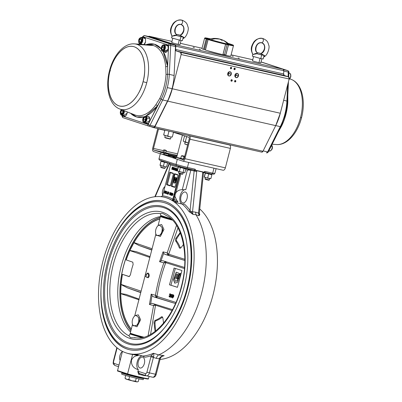 <?xml version="1.0" encoding="UTF-8"?>
<svg xmlns="http://www.w3.org/2000/svg" width="402" height="402" viewBox="0 0 402 402"><rect width="100%" height="100%" fill="white"/><g stroke="black" fill="none" stroke-linecap="round" stroke-linejoin="round"><path stroke-width="0.6" d="M122.012 372.468L121.896 372.905A11.181 0.487 14.5 0 0 124.354 373.87A11.181 0.487 14.5 0 0 136.313 377.111A11.181 0.487 14.5 0 0 143.544 378.508A11.181 0.487 -165.5 0 1 135.951 377.021A11.181 0.487 -165.5 0 1 123.896 373.719A11.181 0.487 -165.5 0 1 121.896 372.905L121.615 373.991A11.181 0.487 -165.5 0 0 123.615 374.805A11.181 0.487 -165.5 0 0 135.67 378.101A11.181 0.487 -165.5 0 0 143.263 379.588L143.544 378.508A11.181 0.487 -165.5 0 0 142.584 378.046M199.749 208.965A80.199 45.521 102.8 0 1 213.04 294.872A80.199 45.521 102.8 0 1 160.061 359.433M153.624 356.7L153.413 357.438L150.906 356.77L151.232 355.73A81.777 46.416 102.8 0 1 144.705 357.222L142.931 356.041A80.661 45.783 -77.2 0 0 153.494 353.268C153.891 353.891 153.931 355.036 153.624 356.7A1.864 0.342 -159.8 0 1 151.232 355.73L153.494 353.268L158.725 354.891A81.053 46.004 -77.2 0 0 201.834 292.38A81.053 46.004 -77.2 0 0 196.005 214.774L192.89 214.367L188.719 211.196A80.661 45.783 -77.2 0 0 182.227 204.095L184.327 204.01A81.777 46.416 102.8 0 1 190.066 210.482L192.89 214.367L192.543 211.759A1.864 0.317 -174.1 0 0 190.628 211.537A1.116 0.523 -49.2 0 1 189.684 212.226M156.343 358.353L153.413 357.438L149.418 372.87L155.403 374.227L159.398 358.795L156.343 358.353C156.886 356.534 157.679 355.378 158.725 354.891L164.162 355.685L162.699 356.182C161.961 356.388 161.217 357.016 160.463 358.066L160.463 358.066A1.864 0.342 20.2 0 1 159.644 358.061C160.684 356.564 162.187 355.77 164.162 355.685M122.429 351.514A5.588 3.171 -77.2 0 0 119.937 355.559A5.588 3.171 -77.2 0 0 120.108 360.478M177.84 201.97L173.594 200.593A1.116 0.286 108.8 0 0 174.187 199.568L176.835 200.457C177.629 201.151 177.965 201.653 177.84 201.97L173.96 201.709A80.199 45.521 -77.2 0 0 162.227 196.824A80.199 45.521 -77.2 0 0 158.112 196.523A7.452 4.231 -77.2 0 1 156.931 196.558A80.199 45.521 -77.2 0 0 102.922 261.184A80.199 45.521 -77.2 0 0 117.68 348.313A7.452 4.231 -77.2 0 1 118.665 349.057A80.199 45.521 -77.2 0 0 126.796 353.122A80.199 45.521 -77.2 0 0 134.509 354.237L138.313 355.609C134.866 355.695 132.57 357.318 131.424 360.478C131.178 365.262 133.484 368.327 138.343 369.669L137.836 371.634L138.765 371.488L145.444 373.674A1.864 1.055 -77.2 0 0 146.916 372.202L150.906 356.77M176.835 200.457L174.981 196.488L175.156 194.498L175.965 192.679C177.543 190.679 179.644 189.694 182.267 189.724L187.387 169.93L190.809 170.297L185.799 189.674L182.267 189.724M185.799 189.674A7.452 4.231 -77.2 0 0 180.433 194.814L180.001 196.483L180.433 194.814M142.931 356.041L135.695 354.207A7.452 4.231 -77.2 0 0 134.509 354.237M135.811 354.232L135.695 354.207A80.199 45.521 -77.2 0 0 189.704 289.581A80.199 45.521 -77.2 0 0 174.94 202.447L182.227 204.095M142.037 355.8A7.452 4.231 -77.2 0 0 137.464 360.966L137.032 362.634A7.452 4.231 -77.2 0 0 138.343 369.669M117.49 370.604L127.565 373.9L127.509 374.267L117.459 370.981L122.464 351.378M146.916 372.202L149.418 372.87A3.729 2.116 102.8 0 1 146.579 375.845A3.729 2.116 102.8 0 1 146.474 375.815A1.864 1.533 -71.9 0 1 146.358 375.785L139.685 373.599A1.864 1.533 -71.9 0 0 139.795 373.634L138.584 374.252L137.836 371.634M138.313 355.609L132.6 354.433A80.284 45.572 102.8 0 1 127.972 353.479L126.796 353.122M149.087 376.413L148.509 378.649A16.025 0.698 14.5 0 1 141.67 377.463A16.025 0.698 14.5 0 1 127.565 373.9L132.6 354.433M145.67 375.558L145.353 375.785L145.444 375.483M138.308 361.569A5.588 3.171 -77.2 0 0 140.092 368.011A5.588 3.171 -77.2 0 0 144.353 363.549A5.588 3.171 -77.2 0 0 142.564 357.112A5.588 3.171 -77.2 0 0 138.308 361.569M164.981 186.523A5.588 3.171 -77.2 0 0 162.634 190.468A5.588 3.171 -77.2 0 0 162.735 195.221M181 196.483A5.588 3.171 -77.2 0 0 182.789 202.92A5.588 3.171 -77.2 0 0 187.051 198.457A5.588 3.171 -77.2 0 0 185.262 192.02A5.588 3.171 -77.2 0 0 181 196.483M105.078 261.888A76.209 43.255 -77.2 0 0 129.464 349.705A76.209 43.255 -77.2 0 0 187.543 288.872A76.209 43.255 -77.2 0 0 163.162 201.06A76.209 43.255 -77.2 0 0 105.078 261.888M102.319 309.962A76.209 43.255 -77.2 0 0 129.6 349.735M163.081 202.382A74.903 42.517 102.8 0 1 163.142 202.392A74.903 42.517 102.8 0 1 187.111 288.706A74.903 42.517 102.8 0 1 130.022 348.494A74.903 42.517 102.8 0 1 129.962 348.479M137.861 337.976L130.389 337.655L129.142 335.906L129.173 335.162L130.022 334.047L141.71 337.665M130.555 331.982A62.104 35.25 102.8 0 1 121.178 266.305A62.104 35.25 102.8 0 1 160.413 216.537M130.896 330.66A62.22 35.316 102.8 0 1 123.308 266.782A62.22 35.316 102.8 0 1 160.177 217.452M145.338 275.109A0.97 0.548 102.8 0 1 145.846 274.365A0.97 0.548 102.8 0 1 146.107 274.345A0.97 0.548 102.8 0 1 146.388 275.45A0.97 0.548 102.8 0 1 145.619 276.219A0.97 0.548 102.8 0 1 145.454 276.099L146.408 277.239L147.78 277.199L148.564 276.008C148.519 273.983 147.951 273.325 146.861 274.023M145.454 276.099A1.116 1.116 0 0 1 145.846 274.365L146.981 273.933M146.856 273.903L147.067 273.601C148.529 271.506 150.413 276.063 148.162 277.752L146.142 276.923M139.404 319.851L138.589 317.495L135.816 315.243L134.499 316.153A5.588 3.171 102.8 0 0 132.439 324.123L133.228 325.846L136.529 325.464C137.881 324.705 138.806 323.54 139.298 321.972L139.404 319.851M135.323 315.51L138.293 314.841L140.61 319.726L137.012 326.761L132.876 325.273M138.589 317.495A5.588 3.171 102.8 0 1 138.539 321.796A5.588 3.171 102.8 0 1 136.529 325.464M162.75 229.572L161.936 227.215L159.162 224.964L157.85 225.879A5.588 3.171 102.8 0 0 155.785 233.848L156.574 235.572L159.875 235.185C161.227 234.426 162.152 233.26 162.644 231.693L162.75 229.572M158.674 225.231L161.639 224.562L163.956 229.452L160.358 236.482L156.227 234.994M161.936 227.215A5.588 3.171 102.8 0 1 161.885 231.522A5.588 3.171 102.8 0 1 159.875 235.185M149.835 257.426L129.876 250.592A60.662 34.431 -77.2 0 0 126.223 259.923L132.801 262.174L133.132 264.486A44.717 25.381 -77.2 0 0 131.615 269.616A44.717 25.381 -77.2 0 0 130.444 274.867L129.072 276.591L122.494 274.34A60.662 34.431 -77.2 0 0 121.128 284.42L141.112 291.174M170.91 218.693L160.689 215.482L160.468 213.99L160.75 213.703C161.473 212.839 163.242 213.417 166.056 215.442L165.9 215.366C182.086 222.065 189.895 255.551 181.287 286.802C174.006 316.655 153.393 339.62 137.057 337.946A63.36 35.964 -77.2 0 1 134.454 337.645M160.689 215.472L160.775 215.824A12.894 0.563 14.5 0 0 162.89 216.668A12.894 0.563 14.5 0 0 171.383 219.11M180.367 233.07L176.905 238.401A1.864 1.055 -77.2 0 0 176.533 239.255A1.864 1.055 -77.2 0 0 176.719 241.115A44.717 25.381 102.8 0 1 180.403 247.949A1.864 1.055 -77.2 0 0 180.508 248.16M183.503 244.441L181.046 247.672L179.875 248.275L179.277 247.697A44.717 25.381 -77.2 0 0 175.594 240.858L175.493 239.019L175.925 238.18L180.176 232.582M162.574 317.093A1.864 1.055 -77.2 0 0 162.514 317.133A44.717 25.381 102.8 0 1 156.142 320.68A1.864 1.055 -77.2 0 0 155.102 322.138A1.864 1.055 -77.2 0 0 155.001 323.082L155.468 331.107M155.142 331.364L154.026 322.861L154.056 321.901L155.016 320.424A44.717 25.381 -77.2 0 0 161.388 316.882L162.056 316.706L162.875 317.937L163.559 323.158M199.804 214.517A1.116 1 -8 0 1 199.256 213.794L199.286 213.457A80.661 45.783 102.8 0 1 199.387 213.618L199.804 214.517L199.05 215.763L199.266 213.497A1.864 0.317 -174.1 0 0 199.286 213.457A1.864 0.317 -174.1 0 0 198.528 213.115L202.779 172.076L196.794 170.719L196.055 171.337L190.809 170.297A0.744 0.613 -80.7 0 0 190.362 169.433L193.724 169.986A0.744 0.613 -80.7 0 1 194.171 170.85L190.066 210.482A1.116 0.819 -35.5 0 1 188.719 211.196M199.256 213.799L199.266 213.497M203.683 172.553L211.608 174.016L203.899 172.292M174.076 268.033L181.96 270.526L177.433 287.314L169.478 284.802L174.076 268.033M177.448 287.259L169.478 284.802M170.986 285.144L175.312 268.425M179.006 278.239L177.845 278.822L177.096 280.903L175.573 281.279M174.307 277.933L173.654 279.742L174.88 283.139M174.759 283.174L177.518 282.345L179.051 278.109L177.694 278.787L176.945 280.867L175.448 281.32L174.739 279.355L175.151 278.204L174.161 277.882L173.503 279.707L174.759 283.174M180.141 275.094L179.654 274.933L180.674 273.626L179.679 273.295L177.754 278.611L179.111 277.943L180.141 275.094M179.825 273.345L177.955 278.516M176.674 273.958L177.302 274.164A0.513 0.291 102.8 0 1 177.408 274.817L176.141 278.345L177.136 278.666L178.548 274.747A1.502 0.854 -77.2 0 0 178.171 272.817L176.212 272.184L174.217 277.732L175.207 278.048L176.674 273.958L177.302 274.164M176.352 272.229L174.367 277.767L175.212 278.038M177.453 274.194A0.513 0.291 102.8 0 1 177.558 274.852L176.287 278.38L177.141 278.651M172.262 297.43L172.93 294.978L173.418 294.817L173.77 295.244L173.418 294.817L172.9 295.008M170.664 296.525L170.971 297.209L171.644 296.591L171.322 295.761L170.86 295.782L171.332 294.51A403.085 17.603 -165.5 0 0 172.162 294.772L172.136 294.877A403.08 17.603 -165.5 0 1 171.473 294.671L171.182 295.445L171.815 296.656L170.89 297.52L170.493 296.47M172.403 294.922L172.478 294.606L171.684 294.354L170.86 295.782L171.322 295.761M171.121 295.827L171.584 295.807M171.136 297.565L172.061 296.696L171.448 295.49M171.428 295.455L171.689 295.5M169.212 296.48L169.76 296.787L169.247 295.993L169.473 296.52M169.956 295.46L170.403 296.294L169.76 296.787M169.498 296.746L170.403 296.294M170.141 296.254L169.689 295.415L170.373 294.751L170.091 294.148L169.408 294.44L169.674 293.988L169.951 294.033L169.679 294.485L170.453 294.234M169.674 293.988L170.162 293.827L169.674 293.988L170.528 294.259L170.322 296.279L169.428 297.058L168.986 295.952M169.247 295.993L169.247 296.485M169.629 297.083L170.579 296.324L170.443 295.415L170.815 294.857L170.443 293.877L169.679 294.485M169.428 297.058L169.684 297.103M165.855 261.672A1.116 0.884 -72.3 0 1 165.986 262.732L165.73 262.742C161.704 273.636 158.81 284.822 157.051 296.304L157.262 296.465A1.116 0.884 -72.3 0 1 156.102 297.425L155.463 295.264C157.358 284.219 160.152 273.405 163.855 262.823A13.045 0.568 -165.5 0 1 159.579 261.712L160.941 260.903L162.574 260.662L184.518 267.451M165.046 261.471A1.116 0.804 -109.5 0 1 165.73 262.742L163.855 262.823L165.423 261.38M184.428 268.541L165.986 262.732M148.107 335.655L153.579 305.54L154.775 304.133M172.046 310.52L155.715 305.274L153.579 305.54A13.045 0.568 -165.5 0 1 149.449 304.475L151.187 294.153A13.045 0.568 14.5 0 0 155.463 295.264L157.051 296.304A1.116 0.759 -37.5 0 1 155.83 297.098M154.881 304.183A1.116 0.864 -109.1 0 1 155.514 305.279L150.564 334.404M175.488 303.525L156.102 297.425A14.904 0.653 -165.5 0 1 153.252 296.706L151.971 295.57L150.73 303.56L152.102 303.329L172.523 309.635M155.554 304.394A1.116 0.894 -72.2 0 1 155.715 305.274M150.73 303.56L149.449 304.475M151.971 295.57L151.187 294.153M153.252 296.706L173.071 302.817M157.262 296.465L175.96 302.445M170.282 294.179L170.644 294.802L170.031 295.143M170.744 296.535L170.749 297.018M171.222 297.254L170.92 296.565M172.599 298.023L173.699 296.646L173.77 295.244M159.579 261.712L163.056 251.853L163.714 253.32L160.941 260.903M168.91 254.26A1.116 0.894 -72.2 0 1 167.78 255.064L167.192 252.913L168.91 254.26L184.814 259.295M184.809 260.481L167.78 255.064A14.904 0.653 -165.5 0 1 164.775 254.305L184.005 260.235M164.775 254.305L163.714 253.32M177.975 227.839L168.739 254.139A1.116 0.824 -37.2 0 1 167.533 254.803M163.056 251.853A13.045 0.568 14.5 0 0 167.192 252.913L176.523 225.346M142.398 337.539A12.894 0.563 -165.5 0 1 130.243 333.836L130.188 333.6A12.995 0.568 14.5 0 0 142.821 337.449M138.891 299.761L120.776 293.671L120.771 292.48A60.662 34.431 -77.2 0 1 120.992 286.194L120.957 285.44A60.823 34.522 102.8 0 1 122.409 274.31L122.494 274.34M140.479 292.309L127.545 287.917L139.916 292.339A14.904 0.653 -165.5 0 1 140.177 292.38M140.946 291.963L140.062 292.375M127.545 287.917L121.082 284.571A1.116 0.97 108.9 0 0 121.128 284.42M126.223 259.923L126.138 259.893A60.823 34.522 102.8 0 1 129.801 250.536A60.823 34.522 102.8 0 1 130.213 249.632A1.116 0.382 -152.8 0 1 130.278 249.727L129.901 250.441L136.318 251.682L149.237 256.295L149.911 257.295M151.695 249.793L139.117 245.547L151.122 249.838A14.904 0.653 -165.5 0 1 151.353 249.878M139.117 245.547L133.916 242.758A1.116 0.965 108.8 0 0 133.992 242.572L152.087 248.737M133.916 242.758L130.645 249.029A1.116 0.432 28.8 0 0 130.62 248.984L130.213 249.632A60.823 34.522 102.8 0 1 133.921 242.501L133.992 242.572A60.662 34.431 -77.2 0 1 159.765 219.035M152.092 249.516L151.242 249.868M122.409 274.31L129.379 276.591M121.082 284.571L120.675 293.495M120.766 293.53L125.967 294.405L138.449 298.857L139.097 299.756M163.297 201.09A76.209 43.255 -77.2 0 0 121.53 225.21M189.432 169.267L189.236 169.976M175.749 188.015L175.87 188.041A5.588 3.171 102.8 0 1 176.187 188.146M158.986 158.79L160.287 153.755L158.991 158.83L176.011 164.398A28.879 1.261 14.5 0 0 187.427 167.448L195.05 169.177L196.261 170.694A1.116 0.296 174.9 0 1 195.362 170.805L194.221 170.071L186.84 168.398A27.859 1.216 -165.5 0 1 176.383 165.604L159.694 160.147L159.001 159.428L158.986 158.79A28.879 1.261 14.5 0 0 158.991 158.83L159.001 159.428M204.226 172.342L203.573 172.664L204.226 172.342A1.116 0.633 102.8 0 0 205.06 171.443L203.241 172.277L203.573 172.664L203.196 172.955L203.241 172.277L202.814 171.885L196.829 170.528L196.261 170.694L196.055 171.337L195.362 170.805M195.05 169.177A1.116 0.633 102.8 0 1 194.221 170.071L193.724 169.986M177.317 159.328L176.011 164.398L176.383 165.604L180.081 166.885M188.719 162.448L187.427 167.448L186.84 168.398L184.377 168.131M185.433 168.443L190.362 169.433M185.689 169.589L187.387 169.93L188.965 169.177A0.744 0.261 -78.9 0 1 189.076 169.94M180.805 167.091C179.121 166.478 180.086 166.684 183.709 167.704L184.402 168.046M171.559 193.226L171.111 193.442L171.614 193.005L171.624 194.714L171.026 195.277L170.785 194.508L171.081 195.055L171.508 194.699L171.257 194.121L171.714 193.643L171.559 193.226M171.614 193.965L172.016 193.714L171.86 193.292L171.413 193.508L171.915 193.071L171.92 194.784L171.322 195.342L171.086 194.573L171.383 195.121L171.81 194.764L171.553 194.186M170.785 194.508L171.086 194.573M170.096 194.97L169.986 193.704L170.684 192.699L170.805 193.975L170.096 194.97L170.418 195.045L170.282 193.769L170.981 192.764L171.217 193.231M170.659 192.694L170.981 192.764L170.659 192.694M170.091 193.739L170.157 194.749L170.699 193.935L170.629 192.92L170.282 193.769M171.212 193.473L170.945 194.543M170.805 193.975L171.106 194.04M170.77 194.854L170.418 195.045M170.136 194.98L170.393 195.04M176.357 168.403L176.855 168.564L176.388 168.649L176.177 169.197L176.528 170.036L175.905 170.659L175.694 169.925L175.97 170.438L176.418 169.991L175.955 169.443L176.357 168.403M176.674 168.745L176.473 169.267L176.825 170.101L176.207 170.724L175.996 169.996L176.272 170.508L176.719 170.061L176.287 169.433M175.528 168.312L175.081 168.523L175.589 168.086L175.594 169.8L174.996 170.363L174.754 169.589L175.056 170.141L175.483 169.785L175.227 169.202L175.684 168.729L175.528 168.312L175.192 168.559L175.83 168.378L175.488 168.629L175.83 168.378L175.513 168.307M173.116 169.684L173.569 167.488L173.95 169.458L174.498 167.79L173.94 169.956L173.558 167.986L173.116 169.684M173.94 169.951L174.212 170.016L174.091 169.358M174.046 169.091L173.684 168.016M173.287 168.574L172.141 169.368L171.77 169.242L172.327 167.081L172.935 167.363L173.031 168.513L173.061 167.604M171.935 169.056L172.433 169.162L172.925 168.478L172.82 167.549L172.378 167.338L171.935 169.056L172.232 169.126L172.669 167.448M172.619 167.177L173.232 167.433L173.332 168.584L172.513 169.453L172.141 169.368M160.89 196.678L162.574 195.834A81.34 46.17 102.8 0 1 172.855 199.201L172.227 200.387A80.224 45.537 -77.2 0 0 162.584 196.879L162.227 196.824M180.076 166.915L169.433 163.433L170.554 164.986L162.574 195.834M174.589 187.352L171.478 186.347L174.503 187.337A0.744 0.422 102.8 0 0 175.096 186.749L177.985 175.573A0.744 0.422 102.8 0 0 177.764 174.724L174.744 173.734A0.744 0.422 102.8 0 0 174.151 174.322L171.262 185.493A0.744 0.422 102.8 0 0 171.478 186.347M171.629 186.382A0.372 0.307 108.1 0 0 172.021 186.091L174.97 187.056M178.021 175.151L175.096 174.197L174.805 174.488L172.021 186.091M175.096 174.197A0.372 0.307 108.1 0 0 174.991 173.815M170.358 172.297A0.372 0.307 -71.9 0 1 170.458 172.679L167.383 184.573A0.372 0.307 -71.9 0 1 166.991 184.865L169.865 185.819A0.744 0.422 102.8 0 0 170.458 185.232L173.347 174.056A0.744 0.422 102.8 0 0 173.131 173.207L170.106 172.217A0.744 0.422 102.8 0 0 169.513 172.805L166.624 183.98A0.744 0.422 102.8 0 0 166.84 184.83M177.533 170.855L177.156 171.036L177.046 169.77M177.181 171.046L176.855 170.971L177.594 169.976M176.86 169.724L176.855 170.971L177.156 171.036M164.85 193.196L164.167 192.97L164.725 190.809L165.408 191.03L164.78 191.066L164.604 191.734L165.182 191.92L164.549 191.955L164.333 192.784L164.855 193.166M164.333 192.784L165.132 193.015M165.177 193.302L165.629 191.106L166.006 193.076L166.559 191.407L165.996 193.573L165.614 191.603L165.177 193.302M165.649 191.111L165.951 191.181L166.177 192.427M166.227 192.694L166.307 193.141L166.855 191.478L166.297 193.638L166.177 193.116M167.348 193.226L167.719 191.789L167.453 193.287L166.971 193.95L166.745 193.603L167.036 193.729L167.348 193.226M167.458 193.251L168.061 192.146M167.719 191.789L168.021 191.854M168.498 192.528L168.337 192.171L168.086 192.387L168.307 193.754L167.81 194.226L167.564 193.633L167.865 194L168.197 193.714L167.976 192.362L168.403 191.955L168.8 192.593L168.634 192.236L168.604 193.819L167.991 194.211M167.9 194.01L168.197 193.714M168.106 194.292L167.865 193.699L168.167 194.071L168.498 193.779L168.277 192.427L168.704 192.02L168.8 192.593M168.167 194.071L168.307 193.739M171.955 195.583L171.845 194.312L172.543 193.307L172.669 194.583L171.955 195.583L172.277 195.653L172.146 194.382L172.845 193.377L172.966 194.648L172.001 195.588M171.955 194.347L172.016 195.362L172.558 194.543L172.488 193.528L171.955 194.347M172.669 194.583L172.966 194.648M169.76 192.669L170.111 192.543L169.554 194.704L169.76 192.669M168.277 192.427L168.704 192.02M167.951 192.588L167.694 193.558M167.584 193.844L167.272 194.02L167.046 193.674L167.338 193.799L167.649 193.297M167.272 194.02L167.046 193.674M165.745 192.322L165.368 193.332L165.699 192.055M164.524 192.829L164.735 192.015M164.79 191.794L164.961 191.126M165.021 190.905L165.704 191.126M165.071 191.161L164.905 191.799L165.403 191.965M164.84 192.05L164.634 192.854M177.398 168.92L177.88 168.87M172.855 199.201L179.488 173.558M173.689 168.704L173.307 169.719L173.639 168.438M173.744 168.031L173.89 167.564L174.116 168.81M174.166 169.076L174.247 169.528L174.8 167.86L174.212 170.016M175.704 168.167L176.091 168.835L175.795 170.121M175.895 169.865L175.182 170.363M175.292 170.428L175.056 169.659L175.352 170.207L175.78 169.85L175.528 169.272M175.352 170.207L175.78 169.85M175.584 169.051L175.986 168.795L175.83 168.378M176.649 168.493L177.156 168.629L176.805 168.76M176.548 169.488L176.257 169.508M176.367 169.217L176.563 168.709M171.86 193.292L171.518 193.543M169.629 163.508L159.694 160.147M172.523 200.02A7.452 4.231 -77.2 0 0 173.061 200.211A7.452 4.231 -77.2 0 0 173.337 200.256M205.06 171.443L212.683 173.172L213.975 168.172M176.779 156.961L168.428 155.066M164.066 154.077L163.795 154.016M161.87 154.197L175.558 158.679M163.699 154.373L168.322 155.473M163.991 154.353L163.714 154.313M176.257 157.313A16.211 0.709 14.5 0 0 175.714 158.081M195.563 212.15L196.005 214.774L199.05 215.763L198.528 213.115L195.563 212.15L192.543 211.759L196.794 170.719A0.744 0.422 -77.2 0 1 196.829 170.528M139.755 373.619L139.685 373.599A1.864 1.533 -71.9 0 1 138.765 371.488M137.464 360.966L137.032 362.634M159.644 358.061L159.398 358.795L160.192 358.931L160.463 358.066M127.509 374.267A15.959 0.698 14.5 0 0 148.353 378.991L148.509 378.649M180.001 196.483A7.452 4.231 -77.2 0 0 182.111 204.07M172.227 200.387L173.594 200.593A1.116 0.628 -81.3 0 1 173.287 199.342L179.925 173.679M175.071 192.457L175.965 192.679L180.82 173.915M174.086 196.266L174.981 196.488L174.187 199.568L173.287 199.342M173.96 201.709A7.452 4.231 -77.2 0 0 174.94 202.447M155.644 296.42L155.946 295.586M203.196 172.955L202.779 172.076A0.744 0.422 -77.2 0 1 202.814 171.885M214.909 173.252A28.879 1.261 14.5 0 1 212.683 173.172L211.633 174.016C215.221 174.126 213.316 174.684 214.909 173.252L216.1 168.654M137.665 381.789L136.755 381.86A5.965 0.261 -165.5 0 0 137.258 381.9L138.278 381.563L138.971 378.875M128.866 379.443L126.801 379.332A5.965 0.261 -165.5 0 0 132.052 380.8A5.965 0.261 -165.5 0 0 136.755 381.86L135.499 381.126L132.052 380.8L128.866 379.443L129.615 376.543M135.499 381.126L136.248 378.242M125.007 378.192L125.746 378.925A5.965 0.261 -165.5 0 0 126.801 379.332L125.007 378.192L125.715 375.448M177.815 169.121L176.855 169.734L177.689 168.986L177.388 168.92L177.599 169.966M170.93 192.99L170.393 193.804L170.453 194.819M172.855 194.623L172.754 193.593M172.79 193.598L172.252 194.417L172.317 195.427M173.091 295.098L172.312 296.244L172.503 297.696L173.046 297.299L173.091 295.098L173.403 295.163M172.428 298.008L172.136 296.189L172.669 294.932L173.523 295.199L173.473 296.611L172.428 298.008M173.347 295.138L173.528 296.591L172.734 297.731L172.558 296.284L173.292 295.128M175.508 182.719L176.498 180.428L175.604 180.769L175.192 181.91L174.367 182.156L173.981 181.081L174.207 180.448L173.664 180.272L173.302 181.272L173.991 183.176L175.508 182.719L176.347 180.397M177.237 177.935L176.689 177.754L175.634 180.674L176.377 180.307L176.945 178.744L176.674 178.654L177.237 177.935M175.041 178.121L175.443 178.594L174.749 180.523L175.297 180.704L176.071 178.553A0.824 0.467 -77.2 0 0 175.86 177.493L174.785 177.146L173.694 180.186L174.237 180.362L175.041 178.121M174.237 180.362L175.187 178.166M157.765 128.56A2.98 1.693 -77.2 0 0 157.73 128.68L152.695 148.142A2.98 1.693 -77.2 0 0 153.564 151.554L160.619 153.865L173.111 156.82A16.025 0.698 -165.5 0 1 176.182 157.313M163.624 154.669L163.996 153.227L153.936 150.112A1.492 0.844 102.8 0 1 153.504 148.408L158.534 128.947A1.492 0.844 102.8 0 1 158.594 128.746M153.504 148.408L163.383 150.649M166.026 151.247L177.583 153.865M171.981 131.781L188.749 137.268A1.492 0.844 102.8 0 1 189.181 138.971L184.151 158.438A1.492 0.844 102.8 0 1 182.97 159.614L175.91 157.308L175.538 158.745L182.598 161.056A2.98 1.693 -77.2 0 0 182.684 161.081A2.98 1.693 -77.2 0 0 184.955 158.7L189.99 139.238A2.98 1.693 -77.2 0 0 189.121 135.826L187.538 135.308M222.989 170.212A2.98 1.693 -77.2 0 0 223.075 170.237A2.98 1.693 -77.2 0 0 225.351 167.86L230.381 148.393A2.98 1.693 -77.2 0 0 229.517 144.981L227.929 144.464M175.91 157.308L181.156 158.373M182.9 158.906L183.719 159.308M168.317 155.494L163.986 154.373M160.619 153.865L160.991 152.423M168.458 153.971L164.569 153.087L168.458 153.971M163.996 153.227L173.483 155.378A16.025 0.698 14.5 0 1 177.041 155.966M153.936 150.112L162.991 152.167M165.634 152.765L177.192 155.383M207.372 50.607L208.462 50.989C214.794 53.104 231.21 56.828 224.02 54.516M233.286 56.35L232.039 56.029M238.084 58.009L239.336 58.33M199.191 49.19L200.437 49.511M194.387 47.536L193.141 47.21M153.755 127.65A1.864 1.055 102.8 0 0 154.951 126.761L262.968 151.247L275.717 125.62L280.3 113.243L289.154 79.003L181.136 54.516A1.864 1.055 102.8 0 0 180.593 52.381L288.611 76.867L289.154 79.003A1.864 1.055 -77.2 0 0 288.611 76.867L284.274 75.45L176.257 50.964L284.274 75.45A1.864 1.055 -77.2 0 1 283.636 73.958L284.274 75.45L288.611 76.867L180.593 52.381L176.257 50.964A1.864 1.055 102.8 0 1 175.619 49.471L283.636 73.958L283.797 70.712L175.78 46.225L283.797 70.712L283.636 73.958L175.619 49.471L175.78 46.225A1.864 1.055 102.8 0 0 175.141 44.733L283.154 69.219L283.797 70.712A1.864 1.055 -77.2 0 0 283.154 69.219L261.044 61.983L283.154 69.219L175.141 44.733L149.328 36.286L171.986 41.421L149.328 36.286L175.141 44.733L175.78 46.225L175.619 49.471L176.257 50.964L180.593 52.381L181.136 54.516L289.154 79.003L280.3 113.243L172.282 88.757L181.136 54.516L172.282 88.757A38.381 21.788 102.8 0 1 167.699 101.133L275.717 125.62L262.968 151.247L154.951 126.761L167.699 101.133L275.717 125.62A38.381 21.788 -77.2 0 0 280.3 113.243L172.282 88.757L167.699 101.133L154.951 126.761L153.7 127.635L149.73 126.334L153.7 127.635A1.864 1.055 102.8 0 0 153.755 127.65L261.772 152.137A1.864 1.055 -77.2 0 0 262.968 151.247L261.717 152.122A1.864 1.055 -77.2 0 0 261.772 152.137M180.347 43.316L202.015 48.23M231.105 54.823L252.773 59.732M230.366 67.963C230.532 69.033 230.954 69.129 231.622 68.25C231.457 67.179 231.039 67.084 230.366 67.963A0.784 0.643 -71.9 0 1 231.622 68.25L230.401 67.848M233.959 68.777C234.125 69.847 234.542 69.943 235.215 69.064C235.049 67.993 234.627 67.898 233.959 68.777A0.784 0.643 -71.9 0 1 235.215 69.064A0.784 0.643 -71.9 0 1 233.959 68.777M230.974 80.31C231.14 81.385 231.557 81.475 232.23 80.596C232.065 79.526 231.647 79.43 230.974 80.31A0.784 0.643 -71.9 0 1 232.23 80.596L231.009 80.199L232.23 80.596A0.784 0.643 -71.9 0 1 230.974 80.31M234.562 81.124C234.733 82.199 235.15 82.289 235.823 81.41C235.652 80.34 235.235 80.244 234.562 81.124A0.784 0.643 -71.9 0 1 235.823 81.41L234.602 81.013M227.839 75.033A2.201 1.809 108.1 0 0 228.949 73.516L231.271 74.275A2.201 1.809 -71.9 0 1 228.954 75.998A2.201 1.809 -71.9 0 1 228.818 75.963A2.201 1.809 -71.9 0 1 227.738 73.471C228.205 76.48 229.381 76.747 231.271 74.275C230.803 71.265 229.622 70.998 227.738 73.471L228.884 73.727L227.738 73.465A2.201 1.809 -71.9 0 1 230.185 71.782A2.201 1.809 -71.9 0 1 231.271 74.275L228.949 73.516A2.201 1.809 108.1 0 0 228.849 71.953M235.019 76.661A2.201 1.809 108.1 0 0 236.13 75.144L238.451 75.903A2.201 1.809 -71.9 0 1 236.135 77.626A2.201 1.809 -71.9 0 1 235.999 77.591A2.201 1.809 -71.9 0 1 234.919 75.099C235.386 78.109 236.562 78.375 238.451 75.903C237.984 72.893 236.803 72.626 234.919 75.099L236.064 75.355L234.919 75.094A2.201 1.809 -71.9 0 1 237.366 73.41A2.201 1.809 -71.9 0 1 238.451 75.903L236.13 75.144A2.201 1.809 108.1 0 0 236.029 73.581M149.273 36.27A1.864 1.055 102.8 0 0 148.554 36.512L149.328 36.286A1.864 1.055 102.8 0 0 149.273 36.27L171.986 41.421M228.386 72.31L228.999 72.45L228.386 72.31M235.567 73.938L236.18 74.079L235.567 73.938M153.81 127.66L261.717 152.122M233.994 68.662L235.215 69.064L233.994 68.662M150.68 45.014L134.389 43.863C123.736 43.039 113.374 55.406 109.515 70.687C105.153 87.073 108.912 104.842 119.635 108.947L134.826 114.932A35.984 20.422 -77.2 0 0 135.479 115.168L120.243 109.168A33.497 19.01 102.8 0 1 119.635 108.947A33.497 19.01 -77.2 0 0 146.745 82.701L143.052 81.701A30.537 17.331 102.8 0 1 118.891 105.832A30.537 17.331 102.8 0 1 110.007 70.888L109.515 70.687L110.007 70.888C111.62 61.923 121.826 43.21 134.167 46.758C146.278 51.215 145.966 73.164 143.052 81.701C141.439 90.666 131.233 109.379 118.891 105.832C106.781 101.379 107.093 79.43 110.007 70.888A30.537 17.331 102.8 0 1 134.167 46.758A30.537 17.331 102.8 0 1 143.052 81.701L146.745 82.701A33.497 19.01 -77.2 0 0 134.389 43.863A33.497 19.01 102.8 0 1 137.002 44.376A33.497 19.01 102.8 0 1 146.745 82.701A33.497 19.01 102.8 0 1 120.243 109.168L135.479 115.168A35.984 20.422 -77.2 0 0 155.835 104.766L159.74 98.485A36.004 20.437 -77.2 0 0 166.006 74.259L165.699 66.621A35.984 20.422 -77.2 0 0 153.484 45.562L137.002 44.376L153.484 45.562A35.984 20.422 -77.2 0 0 150.68 45.014A35.984 20.422 -77.2 0 1 165.699 66.621A1.492 0.618 174.5 0 0 167.619 66.295L163.117 51.391A37.461 21.266 102.8 0 1 167.619 66.295A1.492 0.618 -5.5 0 1 165.699 66.621L166.006 74.259A1.492 0.367 -177.3 0 0 167.584 74.31A1.492 0.367 2.7 0 1 169.312 74.395L170.699 45.426L175.488 46.511L174.101 75.481L169.312 74.395A38.009 21.577 102.8 0 1 167.292 87.606A38.009 21.577 102.8 0 1 162.699 99.972L167.488 101.058L154.84 126.344L150.057 125.258L162.699 99.972L167.488 101.058A38.009 21.577 -77.2 0 0 172.081 88.691L167.292 87.606L172.081 88.691A38.009 21.577 -77.2 0 0 174.101 75.481L169.312 74.395L170.699 45.426A1.492 0.367 -177.3 0 0 168.619 45.411L167.619 66.295L167.584 74.31A36.999 20.999 102.8 0 1 161.142 99.209L147.981 124.409L122.57 116.093L122.459 115.454L122.439 115.796A1.492 0.367 -177.3 0 0 122.148 115.997A1.492 0.367 2.7 0 1 122.439 115.796L122.57 116.093A1.492 1.226 108.1 0 0 123.303 117.781A1.492 1.226 108.1 0 0 123.394 117.806A1.492 1.226 -71.9 0 1 123.303 117.781A1.492 1.226 -71.9 0 1 122.57 116.093L147.981 124.409A1.492 1.226 108.1 0 0 148.715 126.097A1.492 1.226 -71.9 0 1 147.981 124.409L148.232 124.238A1.492 0.487 26.6 0 0 150.057 125.258L162.699 99.972A1.492 0.487 -153.4 0 1 161.142 99.209A1.492 0.487 26.6 0 0 162.699 99.972A38.009 21.577 -77.2 0 0 169.312 74.395A1.492 0.367 -177.3 0 0 167.584 74.31A36.999 20.999 102.8 0 1 161.142 99.209A1.492 0.487 26.6 0 0 159.74 98.485A36.004 20.437 -77.2 0 0 166.006 74.259A1.492 0.367 2.7 0 0 167.584 74.31L167.619 66.295L168.619 45.411A1.492 0.367 2.7 0 1 170.699 45.426L175.488 46.511A1.864 1.055 -77.2 0 0 174.845 45.029L170.061 43.944L144.645 35.627L149.433 36.713L174.845 45.029L170.061 43.944L144.645 35.627A1.492 1.226 108.1 0 0 143.077 36.798L168.488 45.114A1.492 1.226 -71.9 0 1 170.061 43.944A1.864 1.055 102.8 0 1 170.699 45.426A1.864 1.055 -77.2 0 0 170.061 43.944A1.492 1.226 108.1 0 0 168.488 45.114L143.077 36.798A1.492 1.226 -71.9 0 1 144.645 35.627L149.433 36.713A1.864 1.055 -77.2 0 0 149.378 36.698A1.864 1.055 -77.2 0 0 149.323 36.688M109.515 70.687L110.5 70.842M148.474 122.987A3.729 2.116 102.8 0 1 146.856 123.635C148.047 123.736 148.976 122.741 149.65 120.655L149.67 120.66A3.839 2.181 -77.2 0 1 145.815 123.017L149.67 120.66L149.644 117.53L147.298 116.474M125.891 115.6A3.729 2.116 102.8 0 1 124.273 116.248C125.464 116.344 126.394 115.349 127.067 113.263L127.087 113.274A3.839 2.181 -77.2 0 1 123.233 115.63L127.087 113.274L127.288 111.962M130.595 113.263L136.76 117.017L143.926 116.841A37.461 21.266 102.8 0 1 136.157 116.836A37.461 21.266 102.8 0 1 130.595 113.263M145.841 116.143L157.348 106.007A37.461 21.266 102.8 0 1 145.841 116.143M166.93 51.622A3.729 2.116 102.8 0 1 165.312 52.27C166.503 52.366 167.433 51.371 168.106 49.285L168.126 49.295A3.839 2.181 -77.2 0 1 164.272 51.652L168.126 49.295L168.101 46.16L165.755 45.109M143.961 44.542L145.544 41.903A3.839 2.181 -77.2 0 1 144.022 44.542L145.544 41.903L145.519 38.773L143.172 37.718M161.237 48.788L154.328 44.195L146.137 44.692A37.461 21.266 102.8 0 1 161.237 48.788M139.208 44.205L139.504 43.612L139.208 44.205M142.524 37.572L142.826 36.969A1.492 0.487 -153.4 0 1 142.69 36.577A1.492 0.487 26.6 0 0 142.826 36.969L142.524 37.572M134.826 114.932A35.984 20.422 -77.2 0 0 135.479 115.168A35.984 20.422 -77.2 0 0 155.835 104.766A1.492 0.724 -144.6 0 1 157.348 106.007L148.232 124.238A1.492 0.487 -153.4 0 0 150.057 125.258A1.864 1.055 102.8 0 1 148.861 126.138A1.864 1.055 102.8 0 1 148.805 126.122A1.492 1.226 -71.9 0 1 148.715 126.097A1.492 1.226 108.1 0 0 148.805 126.122A1.864 1.055 -77.2 0 0 148.861 126.138A1.864 1.055 -77.2 0 0 150.057 125.258L154.84 126.344A1.864 1.055 -77.2 0 1 153.649 127.223L148.715 126.097L123.303 117.781C122.414 117.354 122.027 116.761 122.148 115.997L122.178 115.389M159.74 98.485A1.492 0.487 -153.4 0 1 161.142 99.209L157.348 106.007A1.492 0.724 35.4 0 0 155.835 104.766L159.74 98.485M144.856 37.833L144.062 37.919M165.825 52.27L165.157 51.853M166.644 45.31L167.438 45.225M149.378 36.698L144.589 35.612A1.864 1.055 102.8 0 1 144.645 35.627A1.864 1.055 -77.2 0 0 144.589 35.612A1.864 1.055 -77.2 0 0 144.373 35.602M148.916 126.148L153.594 127.208A1.864 1.055 -77.2 0 0 153.649 127.223M144.8 37.708L144.378 37.612A3.729 2.116 102.8 0 1 145.559 38.888M144.584 37.677A3.729 2.116 -77.2 0 0 143.815 37.863M143.398 37.773A3.729 2.116 102.8 0 1 144.378 37.612M167.383 45.094L166.961 44.999A3.729 2.116 102.8 0 1 168.142 46.28M167.167 45.069A3.729 2.116 -77.2 0 0 166.398 45.255M165.981 45.16A3.729 2.116 102.8 0 1 166.961 44.999M165.312 52.27A3.729 2.116 102.8 0 1 164.498 51.702M124.273 116.248A3.729 2.116 102.8 0 1 123.459 115.681M146.856 123.635A3.729 2.116 102.8 0 1 146.042 123.067M144.348 44.235A3.729 2.116 102.8 0 1 143.996 44.542M301.038 117.52L301.53 117.721C297.671 133.002 287.309 145.368 276.651 144.544A33.497 19.01 -77.2 0 0 300.54 117.565A33.497 19.01 -77.2 0 0 291.41 79.46A33.497 19.01 102.8 0 1 300.54 117.565A33.497 19.01 102.8 0 1 276.651 144.544L272.159 144.228M285.912 114.384A36.004 20.437 102.8 0 1 281.566 126.102L278.42 131.705L281.566 126.102A1.492 0.487 26.6 0 0 281.224 126.087A1.492 0.487 -153.4 0 1 281.566 126.102A36.004 20.437 102.8 0 0 285.912 114.384A36.004 20.437 102.8 0 0 287.827 101.877A36.004 20.437 102.8 0 1 285.912 114.384L285.48 114.304M287.822 94.807L287.827 101.877A1.492 0.367 2.7 0 1 287.43 101.696A1.492 0.367 -177.3 0 0 287.827 101.877L287.822 94.807M301.53 117.721L300.54 117.565L301.53 117.721C305.892 101.334 302.133 83.561 291.41 79.46L289.807 78.827M280.998 126.379A1.492 0.487 -153.4 0 1 280.998 126.55A1.492 0.487 -153.4 0 1 280.289 126.63L275.727 125.595L280.289 126.63L267.647 151.916A1.492 0.487 26.6 0 0 268.355 151.83A1.492 0.487 -153.4 0 0 268.219 151.438L277.335 133.208M287.606 93.495L288.103 83.058M288.405 76.802L288.601 72.611A1.492 0.367 2.7 0 0 288.897 72.41A1.492 0.367 -177.3 0 0 288.294 72.084L288.073 76.692L288.294 72.084A1.864 1.055 -77.2 0 0 287.651 70.601L283.631 69.687L287.651 70.601A1.492 1.226 -71.9 0 1 287.742 70.626A1.492 1.226 108.1 0 0 287.651 70.601A1.864 1.055 102.8 0 1 288.294 72.084A1.492 0.367 2.7 0 1 288.897 72.41L288.681 76.898M262.416 62.34A1.492 1.226 108.1 0 0 262.33 62.31A1.492 1.226 108.1 0 0 262.24 62.285L287.651 70.601L262.24 62.285A1.864 1.055 -77.2 0 0 262.184 62.27A1.864 1.055 -77.2 0 0 262.129 62.26M283.777 71.064L288.294 72.084L283.777 71.064M287.691 84.656L286.907 101.053L283.641 100.314L286.907 101.053A1.492 0.367 2.7 0 1 287.51 101.379A1.492 0.367 2.7 0 1 287.44 101.485A1.492 0.367 -177.3 0 0 287.51 101.379A1.492 0.367 -177.3 0 0 286.907 101.053A38.009 21.577 102.8 0 1 284.882 114.263L285.52 114.369L284.882 114.263A38.009 21.577 102.8 0 1 280.289 126.63A38.009 21.577 -77.2 0 0 286.907 101.053L287.691 84.656M280.998 126.55L268.355 151.83A1.492 0.487 -153.4 0 1 267.647 151.916L263.144 150.896L267.647 151.916A1.864 1.055 102.8 0 1 266.451 152.795A1.864 1.055 -77.2 0 0 267.647 151.916L280.289 126.63A1.492 0.487 26.6 0 0 280.998 126.55L285.47 114.339A36.999 20.999 -77.2 0 0 287.44 101.485L287.45 101.269M268.355 151.83C267.722 152.72 267.089 153.041 266.451 152.795L266.395 152.78A1.864 1.055 -77.2 0 0 266.451 152.795A1.864 1.055 102.8 0 1 266.395 152.78M261.31 62.074L262.184 62.27A1.864 1.055 102.8 0 1 262.24 62.285A1.492 1.226 -71.9 0 1 262.33 62.31L287.742 70.626C288.631 71.053 289.013 71.651 288.897 72.41M172.78 38.351L171.699 42.522L173.88 43.255L178.166 44.356L179.267 40.094L178.166 44.356L179.995 44.667L181.076 40.496M253.567 56.662L252.486 60.838L254.667 61.571L258.953 62.667L260.059 58.406L258.953 62.667L260.782 62.983L261.863 58.808M262.546 38.451L262.697 38.481C263.883 40.436 263.511 41.873 261.576 42.808C266.385 43.516 265.541 52.582 260.767 53.556L264.627 55.657L263.933 56.858C267.958 55.255 269.837 46.803 268.807 45.341C267.838 42.245 267.802 40.878 263.31 38.652L262.697 38.481C263.883 40.436 263.511 41.873 261.576 42.808L261.576 42.808C256.953 41.376 253.27 49.803 257.044 52.712C257.757 53.23 257.174 53.506 255.285 53.536L253.094 54.556C248.642 48.104 255.461 36.27 262.697 38.481C255.461 36.27 248.642 48.104 253.094 54.556L252.692 54.255L253.094 54.556L255.285 53.536L256.913 53.762L252.798 54.506M261.687 42.833L261.642 42.823C259.139 42.532 257.34 43.838 256.25 46.743C255.516 49.637 255.873 51.677 257.32 52.858M260.767 53.556C265.541 52.582 266.385 43.516 261.576 42.808M262.632 38.461L263.31 38.652L262.632 38.461C259.009 37.999 256.084 39.16 253.853 41.944C250.205 47.748 250.999 50.371 252.692 54.255L252.833 54.416M252.788 54.466L252.34 56.185L260.777 58.576L261.712 54.968L256.913 53.762L264.089 55.391L261.712 54.968L260.777 58.576L263.164 58.983L264.089 55.391L264.627 55.657L263.586 57.184M257.441 52.677L260.717 53.461L257.441 52.677M264.4 55.526L260.722 53.461M257.044 52.712C257.762 53.23 257.174 53.506 255.285 53.536L256.913 53.762L252.818 54.406M264.089 55.391L264.627 55.657L264.089 55.391L263.858 56.315M181.759 20.135L181.905 20.165C183.096 22.12 182.719 23.562 180.789 24.492C185.598 25.2 184.754 34.27 179.98 35.24L183.84 37.341L183.146 38.542C187.171 36.939 189.051 28.492 188.02 27.024C187.051 23.929 187.015 22.567 182.523 20.336L181.905 20.165C183.096 22.12 182.719 23.562 180.789 24.492L180.789 24.492C176.166 23.065 172.483 31.487 176.257 34.396C176.97 34.919 176.383 35.195 174.498 35.225L172.307 36.24C167.85 29.788 174.669 17.954 181.905 20.165C174.669 17.954 167.85 29.788 172.307 36.24L171.9 35.939L172.307 36.24L174.498 35.225L176.126 35.446L172.011 36.195M180.9 24.517L180.855 24.512C178.352 24.215 176.553 25.522 175.463 28.431C174.724 31.326 175.081 33.361 176.533 34.542M179.98 35.24C184.754 34.27 185.598 25.2 180.789 24.492M181.84 20.15L182.523 20.336L181.84 20.15C178.222 19.683 175.297 20.844 173.066 23.633C169.418 29.431 170.212 32.059 171.9 35.939L172.046 36.105M172.001 36.15L171.553 37.868L179.99 40.26L180.925 36.657L176.126 35.446L183.302 37.074L180.925 36.657L179.99 40.26L182.377 40.672L183.302 37.074L183.84 37.341L182.799 38.873M176.372 34.386L179.93 35.15L176.372 34.386M183.613 37.215L179.93 35.15M176.257 34.396C176.97 34.919 176.388 35.195 174.498 35.225L176.126 35.446L172.031 36.095M183.302 37.074L183.84 37.341L183.302 37.074L183.066 38.004M176.654 34.361L179.644 35.039L176.654 34.361M149.484 117.153A3.352 1.904 -77.2 0 0 148.931 116.846L145.7 116.113A3.352 1.904 102.8 0 1 146.926 117.992L149.866 118.66L146.926 117.992A3.352 1.904 102.8 0 1 146.775 119.977A3.352 1.904 102.8 0 1 144.217 122.655A3.352 1.904 -77.2 0 0 146.227 121.334A3.352 1.904 -77.2 0 0 146.926 117.992A3.352 1.904 -77.2 0 0 145.795 116.143A3.352 1.904 -77.2 0 0 145.7 116.113C143.454 116.726 142.489 118.233 142.81 120.645L142.896 120.51C142.675 124.017 147.278 120.756 146.303 118.098C146.524 114.59 141.921 117.851 142.896 120.51A2.904 1.648 102.8 0 1 143.534 117.555A2.904 1.648 102.8 0 1 145.328 116.49A2.904 1.648 102.8 0 1 146.303 118.098L146.926 117.992L146.303 118.098A2.904 1.648 102.8 0 1 144.916 121.896A2.904 1.648 102.8 0 1 142.896 120.51L142.936 120.761M142.81 120.645C142.695 121.389 143.167 122.062 144.217 122.655L147.449 123.389A3.352 1.904 -77.2 0 0 147.956 123.384M144.836 121.228L145.81 119.489L144.836 121.228L143.625 121.037L143.388 119.118L144.363 117.379L145.579 117.565L145.81 119.489L145.579 117.565L144.363 117.379L145.589 117.655L144.363 117.379L143.388 119.118L145.182 119.525L143.388 119.118L143.625 121.037M145.705 118.6L145.182 119.525L145.293 120.414M167.895 45.743A3.352 1.904 -77.2 0 0 167.488 45.506A3.352 1.904 -77.2 0 0 167.388 45.481A3.352 1.904 -77.2 0 0 167.287 45.461M164.252 44.773A3.352 1.904 102.8 0 1 165.413 47.104A3.352 1.904 102.8 0 1 164.358 50.446L167.297 51.114L164.358 50.446A3.352 1.904 102.8 0 1 162.674 51.29A3.352 1.904 -77.2 0 0 164.358 50.446A3.352 1.904 -77.2 0 0 165.413 47.104A3.352 1.904 -77.2 0 0 164.252 44.773A3.352 1.904 -77.2 0 0 164.157 44.748A3.352 1.904 102.8 0 1 164.252 44.773M167.388 45.481L164.157 44.748C163.096 44.883 162.458 45.18 162.247 45.632L162.242 45.828C160.137 47.386 162.343 53.079 163.87 50.044C165.976 48.486 163.77 42.793 162.242 45.828L162.247 45.632C160.725 48.516 161.483 47.848 161.237 48.572L161.393 49.888C161.353 50.35 161.78 50.818 162.674 51.29L165.905 52.019A3.352 1.904 -77.2 0 0 166.413 52.019M164.147 48.572L163.016 50.009L161.921 49.371L161.966 47.3L163.096 45.868L164.192 46.501L164.147 48.572L163.016 50.009L161.921 49.371L163.272 49.677L161.921 49.371L161.966 47.3L163.096 45.868L164.192 46.501M163.785 45.124A2.904 1.648 102.8 0 1 164.79 47.145A2.904 1.648 102.8 0 1 163.87 50.044L164.358 50.446L163.87 50.044A2.904 1.648 102.8 0 1 161.529 49.868A2.904 1.648 102.8 0 1 162.242 45.828A2.904 1.648 102.8 0 1 163.785 45.124M163.73 49.099L163.76 47.707L164.177 47.18L163.76 47.707L161.966 47.3L163.76 47.707L163.74 48.742L164.328 46.989M142.65 41.22A3.352 1.904 102.8 0 1 140.092 43.898A3.352 1.904 102.8 0 1 139.439 43.486A0.447 0.342 -41.1 0 1 139.263 43.024C140.313 45.592 143.584 38.888 141.685 38.069C140.635 35.502 137.363 42.205 139.263 43.024A2.904 1.648 102.8 0 1 139.233 39.125A2.904 1.648 102.8 0 1 141.685 38.069A0.447 0.342 -41.1 0 1 142.228 37.768A3.352 1.904 102.8 0 1 142.65 41.22A3.352 1.904 -77.2 0 0 142.228 37.768L145.388 38.481L142.228 37.768A3.352 1.904 -77.2 0 0 141.574 37.356A3.352 1.904 102.8 0 1 142.228 37.768A0.447 0.342 138.9 0 0 141.685 38.069A2.904 1.648 102.8 0 1 142.047 41.059A2.904 1.648 102.8 0 1 139.263 43.024A0.447 0.342 138.9 0 0 139.439 43.486A3.352 1.904 -77.2 0 0 140.092 43.898A3.352 1.904 -77.2 0 0 142.65 41.22M145.313 38.356A3.352 1.904 -77.2 0 0 144.805 38.089L141.574 37.356C138.785 38.029 138.022 40.044 139.288 43.401L142.444 44.431M141.052 41.898L141.348 39.898L139.554 39.491L139.238 41.612L140.936 41.999L139.238 41.612L140.157 42.667L141.393 41.602L141.71 39.481L141.393 41.602L140.157 42.667L139.238 41.612L139.554 39.491L140.79 38.426L141.71 39.481L140.79 38.426M141.182 41.783A1.869 1.06 102.8 0 1 141.68 39.687M124.364 110.811A3.352 1.904 102.8 0 1 121.635 115.268A3.352 1.904 102.8 0 1 120.937 114.801A3.352 1.904 -77.2 0 0 121.635 115.268A3.352 1.904 -77.2 0 0 124.193 112.59A3.352 1.904 -77.2 0 0 124.364 110.811M120.937 114.801A0.447 0.337 -38.6 0 1 120.766 114.344L122.62 114.263L123.7 110.55A2.904 1.648 102.8 0 1 123.59 112.429A2.904 1.648 102.8 0 1 120.766 114.344A2.904 1.648 102.8 0 1 121.359 109.625L120.766 114.344A0.447 0.337 141.4 0 0 120.776 114.706L121.635 115.268L124.866 115.997A3.352 1.904 -77.2 0 0 125.374 115.997M123.263 110.932L122.922 111.208L121.128 110.801L120.771 112.917L122.545 113.324L120.771 112.917L121.66 114.032L122.906 113.027L123.268 110.907L122.65 110.133L123.268 110.907L122.906 113.027L121.66 114.032L120.771 112.917L121.128 110.801L122.178 109.952L121.128 110.801L122.922 111.208L122.57 113.304M289.611 78.842A3.352 1.904 -77.2 0 0 290.661 75.415A3.352 1.904 -77.2 0 0 289.41 73.139A3.352 1.904 102.8 0 1 290.661 75.415A3.352 1.904 102.8 0 1 289.611 78.842L289.209 78.752L289.611 78.842A3.352 1.904 102.8 0 1 289.053 79.385A3.352 1.904 -77.2 0 0 289.611 78.842M288.857 73.154A3.352 1.904 102.8 0 1 289.41 73.139C290.304 73.611 290.731 74.079 290.686 74.541L290.842 75.857C290.601 76.586 291.36 75.913 289.832 78.797L289.842 78.601M268.817 150.901L269.471 151.052A3.352 1.904 -77.2 0 0 271.476 149.725A3.352 1.904 -77.2 0 0 272.174 146.388L271.189 146.162L272.174 146.388A3.352 1.904 -77.2 0 0 271.732 145.082A3.352 1.904 102.8 0 1 272.174 146.388L272.275 146.655L272.174 146.388A3.352 1.904 102.8 0 1 271.476 149.725A3.352 1.904 102.8 0 1 269.471 151.052A3.352 1.904 102.8 0 1 269.37 151.021A3.352 1.904 102.8 0 1 268.903 150.735M210.412 38.813L209.638 39.004L210.281 38.838L209.844 38.687C204.965 37.657 203.869 37.637 206.553 38.627L228.416 44.466C233.296 45.501 234.391 45.521 231.708 44.532L228.301 43.562M228.271 43.537L229.703 43.873L228.1 43.391A14.532 0.633 -165.5 0 1 229.703 43.873L229.954 44.315M229.773 43.898L231.698 44.527L231.889 44.949L231.708 44.532A14.532 0.633 -165.5 0 1 228.416 44.466L228.482 44.883A14.904 0.653 14.5 0 0 233.472 45.672A14.904 0.653 -165.5 0 1 228.482 44.883L225.778 55.34A14.904 0.653 14.5 0 0 230.768 56.124L233.472 45.672C232.874 45.029 234.708 45.763 231.733 44.537M222.904 54.687L225.607 44.235A14.904 0.653 -165.5 0 1 208.125 39.562L205.422 50.014A14.904 0.653 14.5 0 0 222.904 54.687M203.482 49.381L206.186 38.929A14.904 0.653 -165.5 0 1 204.608 38.205A14.904 0.653 14.5 0 0 206.186 38.929L206.553 38.627A14.532 0.633 -165.5 0 1 209.844 38.687L209.593 38.994L209.844 38.687L204.97 37.894L204.608 38.205L201.904 48.662A14.904 0.653 14.5 0 0 203.482 49.381M208.558 39.285L208.125 39.562A14.904 0.653 14.5 0 0 225.607 44.235L225.442 43.793A14.532 0.633 -165.5 0 1 208.558 39.285M205.432 49.823L208.09 39.552A14.904 0.653 -165.5 0 1 207.07 39.225L204.412 49.501A14.904 0.653 14.5 0 0 205.432 49.823M207.07 39.225A14.904 0.653 -165.5 0 1 206.211 38.939L203.558 49.21A14.904 0.653 14.5 0 0 204.412 49.501L207.07 39.225A14.904 0.653 14.5 0 0 208.09 39.552L208.507 39.27L206.588 38.637L208.507 39.27A14.532 0.633 -165.5 0 1 207.462 38.934A14.532 0.633 -165.5 0 1 206.588 38.637L206.211 38.939A14.904 0.653 14.5 0 0 207.07 39.225M229.989 44.326L229.753 43.888L229.989 44.326L229.753 43.888L231.673 44.521L229.753 43.888A14.532 0.633 -165.5 0 1 231.673 44.521L231.864 44.944L231.673 44.521M209.899 38.703L210.407 38.813A14.532 0.633 -165.5 0 0 209.899 38.703M225.783 55.149L228.442 44.878A14.904 0.653 -165.5 0 1 227.105 44.577L224.447 54.853A14.904 0.653 14.5 0 0 225.783 55.149M227.105 44.577A14.904 0.653 -165.5 0 1 225.658 44.245L222.999 54.516A14.904 0.653 14.5 0 0 224.447 54.853L227.105 44.577M228.361 44.456L224.341 43.451L228.361 44.456A14.532 0.633 -165.5 0 1 225.512 43.808L225.658 44.245A14.904 0.653 14.5 0 0 228.442 44.878L228.361 44.456M219.849 39.1L219.16 38.929A20.969 11.904 102.8 0 1 219.497 39.004A20.969 11.904 102.8 0 1 219.849 39.1M223.542 40.532A20.969 17.241 -71.9 0 1 227.21 43.411C234.733 45.823 217.582 41.934 211.05 39.748A20.969 17.241 -71.9 0 1 215.773 38.758L219.397 38.994A20.969 11.904 -77.2 0 0 218.834 38.853A20.969 20.969 0 0 0 209.432 39.034M228.849 44.054A20.969 20.969 0 0 0 221.517 39.602L220.15 39.195A20.969 11.904 102.8 0 1 222.266 40.376L221.819 40.275A20.969 11.904 -77.2 0 0 219.698 39.094L215.773 38.758A20.969 17.241 108.1 0 0 211.05 39.748M218.783 38.838L216.04 38.803M222.266 40.376L220.13 39.265L221.683 39.662M215.929 38.808L219.698 39.094L221.819 40.275M187.664 144.851L184.729 143.971L185.191 142.127M187.608 145.067L184.729 143.971M186.634 142.469L185.483 142.112M187.422 136.831L186.578 136.826L185.292 141.785L188.156 142.946L184.166 141.8L183.242 141.042L184.523 136.082L184.885 136.002M186.578 136.826L186.237 136.444M185.292 141.785L184.166 141.8L183.242 141.042M180.171 167.212L178.387 166.905L177.403 170.724L178.307 171.342L181.166 172.151L183.93 172.785L184.895 172.649L185.885 168.83L183.92 168.177M177.87 171.126L184.307 172.795M178.387 166.905L184.101 168.523L183.111 172.342M184.101 168.523L185.885 168.83M180.352 167.564L179.367 171.378M183.83 159.162L180.769 158.257L181.382 155.896L184.598 156.695M183.423 159.061L184.036 156.705M178.88 171.523L178.533 172.875L182.789 173.996L183.212 172.644M183.031 158.941L182.171 158.8L183.724 159.298M178.533 172.875L178.789 173.312L182.362 174.252L182.86 173.996M182.347 155.976L181.94 155.644L184.714 156.252M184.644 156.534L181.94 155.644M163.785 135.052L165.624 135.715L167.755 135.921L169.935 136.846L165.624 135.715L163.699 134.735L164.88 130.173M163.699 134.735L163.85 135.072M173.533 132.288L172.312 137.002L169.935 136.846L171.775 137.027M167.755 135.921L169.001 131.102M170.066 139.052L165.85 138.037L164.76 137.429L170.523 138.926L170.066 139.052M163.976 152.549L165.599 152.896L166.207 150.539M164.534 150.393L163.921 152.755L162.951 152.333L163.559 149.971L164.961 149.966L166.418 150.594L164.122 149.896L164.534 150.393L166.418 150.594M161.061 165.689L160.71 167.041L162.318 167.554L165.041 168.162L165.388 166.81M167.076 153.574L164.353 152.971L167.076 153.574M160.715 167.046L160.971 167.483L162.318 167.905L164.599 168.418L165.036 168.162M209.306 179.99L208.869 180.247L206.588 179.734L205.241 179.307L204.98 178.87L209.306 179.99L209.658 178.639M166.488 166.991L164.956 166.714L166.498 166.981L167.614 162.971L164.418 162.237L163.433 166.056L164.956 166.714L161.71 165.88L163.433 166.056M160.006 165.312L161.016 161.101L160.132 165.121L161.71 165.88L160.011 165.317M161.122 161.302L164.418 162.237M162.247 161.101L161.147 161.091M204.432 176.83L204.276 177.136L204.774 177.181M205.588 172.905L205.286 172.93L204.296 176.749M204.276 177.136L205.975 177.704L204.402 176.95L205.392 173.131L211.748 174.714M211.779 174.599L210.839 174.071M209.221 178.538L210.894 178.619L205.975 177.704L209.221 178.538M208.688 174.066L207.698 177.885M211.879 174.8L210.894 178.619M208.558 178.327L206.678 177.85M145.353 375.785A16.025 0.698 -165.5 0 1 142.278 375.121A16.025 0.698 -165.5 0 1 138.584 374.252M129.901 348.464A74.903 42.517 -77.2 0 0 186.99 288.676A74.903 42.517 -77.2 0 0 163.021 202.367C140.635 196.618 114.193 224.899 105.058 262.003C94.249 301.555 105.51 343.8 129.901 348.464L130.022 348.494M107.379 262.697A70.988 40.29 -77.2 0 0 143.112 343.821C159.564 339.162 176.935 315.761 183.895 287.802C192.106 257.471 187.005 224.502 172.94 212.251A70.988 40.29 -77.2 0 0 107.379 262.697M186.121 239.14A69.968 39.713 -77.2 0 0 149.026 207.784A69.968 39.713 -77.2 0 0 108.455 262.993A69.968 39.713 -77.2 0 0 117.947 335.891A69.968 39.713 -77.2 0 0 166.599 325.248M111.032 263.838A65.209 37.014 -77.2 0 0 130.002 338.454A65.209 37.014 -77.2 0 0 181.593 286.927A65.209 37.014 -77.2 0 0 162.624 212.311A65.209 37.014 -77.2 0 0 111.032 263.838M160.75 213.703A63.36 35.964 -77.2 0 0 113.319 264.456A63.36 35.964 -77.2 0 0 129.142 335.906M148.162 277.752L147.78 277.199M175.925 238.18L176.905 238.401M155.016 320.424L156.142 320.68M154.026 322.861L155.001 323.082M161.388 316.882L162.514 317.133M179.277 247.697L180.403 247.949M175.594 240.858L176.719 241.115M130.188 333.6L130.273 333.067A13.045 0.568 14.5 0 0 143.911 337.177M120.776 293.671A60.662 34.431 -77.2 0 0 131.303 329.087M133.921 242.501A60.823 34.522 102.8 0 1 159.81 218.874M130.645 249.029L130.278 249.727M120.68 293.279A60.823 34.522 102.8 0 1 120.957 285.44M160.132 217.618A62.039 35.215 -77.2 0 0 123.369 266.807A62.039 35.215 -77.2 0 0 130.941 330.499M131.263 329.248A60.823 34.522 102.8 0 1 120.68 293.51M158.041 225.708L160.433 216.457A13.045 0.568 14.5 0 0 172.458 220.155M171.694 219.402A12.995 0.568 -165.5 0 1 160.614 215.949L160.433 216.457M178.257 167.408L170.574 164.89M169.951 185.835L166.991 184.865M167.383 184.573L170.332 185.538M173.383 173.634L170.458 172.679M169.528 163.473L155.262 196.684M173.292 177.639L174.945 173.8M152.458 377.171A3.729 2.116 -77.2 0 0 152.564 377.202L146.358 375.785A1.864 1.533 -71.9 0 1 145.444 373.674M152.564 377.202A3.729 2.116 -77.2 0 0 155.403 374.227L156.202 374.362C155.549 376.584 154.338 377.533 152.564 377.202M115.218 365.589A1.864 1.533 -71.9 0 1 115.108 365.559C112.093 363.478 113.505 362.835 113.339 361.187L113.65 361.318A1.864 1.055 -77.2 0 0 114.193 363.448L118.937 365.001M117.128 347.871L113.65 361.318M118.51 366.669L115.108 365.559A1.864 1.533 -71.9 0 1 114.193 363.448M158.534 128.947L164.825 130.369M173.518 132.343L174.091 132.469M189.121 135.826L229.517 144.981M189.99 139.238L230.381 148.393M184.955 158.7L225.351 167.86M163.83 153.881L164.096 153.946M168.463 154.931L176.815 156.825M173.393 198.945L172.95 198.844M170.101 293.812L170.383 293.862M130.268 333.786L130.022 334.052M130.273 333.067L132.519 324.384M134.695 315.982L145.192 275.38M145.333 274.842L155.87 234.11M168.187 194.076L167.885 194.005M172.342 169.167L172.775 167.508M169.192 163.363L154.855 196.729M156.202 374.362L160.192 358.931M113.339 361.187L116.846 347.635M173.342 200.276L173.061 200.211M199.286 213.457L203.477 173.001M182.684 161.081L223.075 170.237M182.413 135.193L176.679 157.358M138.886 44.18L139.278 43.391M142.223 37.507L142.69 36.577L144.589 35.612M285.52 114.369L287.51 101.379L288.45 81.722M260.385 53.511C262.32 53.491 264.848 49.28 264.521 47.25C264.627 45.305 263.757 43.853 261.918 42.903M179.599 35.195C181.533 35.175 184.061 30.969 183.734 28.934C183.84 26.989 182.97 25.537 181.131 24.587M121.238 109.58L120.776 114.706M288.867 73.018L289.41 73.139M289.023 79.506L289.832 78.797M271.762 145.011L272.355 146.519C272.682 148.931 271.717 150.438 269.471 151.052M229.723 43.883L228.1 43.386M220.482 39.27A20.969 20.969 0 0 0 219.527 39.009M179.99 167.237L180.116 166.75M184.292 168.458L184.428 167.93M171.006 137.092L170.533 138.921M165.232 135.6L164.76 137.429M162.187 161.348L162.267 161.016M163.966 154.448L164.267 153.288M168.297 155.569L168.634 154.278M210.789 174.267L210.889 173.88M204.98 178.865L205.332 177.518"/></g></svg>
